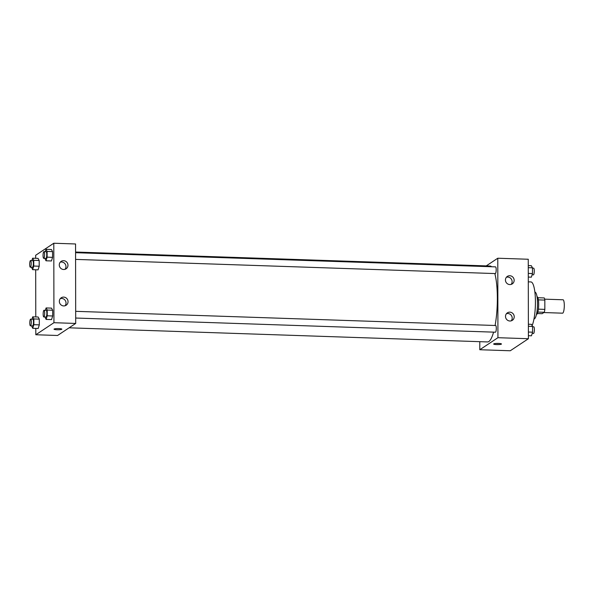 <?xml version="1.0" encoding="UTF-8"?>
<svg xmlns="http://www.w3.org/2000/svg" width="594" height="594" viewBox="0 0 594 594"><rect width="100%" height="100%" fill="white"/><g stroke="black" fill="none" stroke-linecap="round" stroke-linejoin="round"><path stroke-width="0.89" d="M543.889 312.548L562.57 313.179A6.705 1.492 -88.1 0 0 562.808 313.097A6.705 1.492 -88.1 0 0 564.3 305.999A6.705 1.492 -88.1 0 0 563.023 299.777L544.653 299.161M538.387 299.866L544.832 300.081A8.65 1.931 -88.1 0 0 544.253 297.936L537.867 297.72M544.832 300.081L544.846 309.377A8.65 1.931 -88.1 0 1 544.275 312.288L542.159 313.691L537.332 313.535M538.387 309.155L544.846 309.377M537.845 312.073L544.275 312.288M537.028 296.673A8.932 1.99 91.9 0 1 538.691 304.262A8.932 1.99 91.9 0 1 536.427 314.523M534.89 292.122L534.949 292.129A13.402 2.992 91.9 0 1 537.518 303.519A13.402 2.992 91.9 0 1 534.051 318.919L533.984 318.919M528.296 281.846L530.939 281.935A23.456 5.235 91.9 0 1 535.432 301.863A23.456 5.235 91.9 0 1 532.135 325.631M486.241 265.897L497.787 258.227L528.259 259.251L528.4 338.721L510.268 350.764L479.796 349.732L479.789 341.676M498.448 343.421A3.913 0.601 -0.1 0 1 501.477 344A3.913 0.601 -0.1 0 1 497.572 344.609A3.913 0.601 -0.1 0 1 493.659 344.015A3.913 0.601 -0.1 0 1 498.448 343.421M497.787 258.227L497.928 337.696L528.4 338.721M497.928 337.696L479.796 349.732M496.116 343.458A3.913 0.601 179.9 0 0 499.019 343.451M505.442 280.004A4.47 4.299 -123.6 0 1 513.379 277.769A4.47 4.299 -123.6 0 1 507.781 283.991A4.47 4.299 -123.6 0 1 505.442 280.004M505.509 316.431A4.47 4.299 -123.6 0 1 513.446 314.196A4.47 4.299 -123.6 0 1 507.84 320.418A4.47 4.299 -123.6 0 1 505.509 316.431M511.159 284.392A4.47 4.299 56.4 0 0 506.415 277.25M511.226 320.819A4.47 4.299 56.4 0 0 506.482 313.677M75.587 259.4L495.314 273.574A3.349 0.75 -88.1 0 0 495.433 273.537A3.349 0.75 -88.1 0 0 496.183 269.98A3.349 0.75 -88.1 0 0 495.545 266.877L75.579 252.695M75.69 318.035L495.418 332.202A3.349 0.75 -88.1 0 0 495.537 332.165A3.349 0.75 -88.1 0 0 496.287 328.616A3.349 0.75 -88.1 0 0 495.648 325.505L75.683 311.33M69.119 327.814L487.511 341.936A37.979 8.472 -88.1 0 0 488.862 341.505A37.979 8.472 -88.1 0 0 493.569 332.143M495.084 325.49A37.979 8.472 -88.1 0 0 494.839 273.552M491.632 266.743A37.979 8.472 -88.1 0 0 490.072 266.023L75.579 252.034M75.698 323.44L75.564 243.971L53.794 243.236L53.935 322.705L75.698 323.44L57.573 335.484L35.811 334.749L35.796 328.4M63.625 260.677A4.47 4.299 -123.6 0 1 66.097 268.815A4.47 4.299 -123.6 0 1 59.274 264.946A4.47 4.299 -123.6 0 1 63.625 260.677M63.699 305.932A4.47 4.299 -123.6 0 1 61.219 297.794A4.47 4.299 -123.6 0 1 67.278 299.138A4.47 4.299 -123.6 0 1 63.699 305.932M38.157 317.01L39.293 319.127L38.157 317.01L32.715 316.832L33.851 318.948L33.865 324.68L32.737 328.304L31.593 325.883M39.308 324.866L39.293 319.127L39.308 324.866L38.179 328.482L39.308 324.866L33.865 324.68M38.053 258.383L39.189 260.499L38.053 258.383L32.611 258.197L33.754 260.313L33.761 266.045L32.633 269.669L31.497 267.248M39.204 266.231L39.189 260.499L39.204 266.231L38.075 269.854L39.204 266.231L33.761 266.045M51.426 249.502L52.569 251.611L51.426 249.502L45.99 249.317L47.126 251.433L47.134 257.165L46.005 260.788L44.869 258.368M52.576 257.351L52.569 251.611L52.576 257.351L51.448 260.966L52.576 257.351L47.134 257.165M53.935 322.705L35.811 334.749M35.677 258.301L35.67 255.279L53.794 243.236M35.774 316.936L35.692 269.773M51.552 319.602L52.68 315.978L52.673 310.246L51.53 308.13L52.673 310.246L52.68 315.978L51.552 319.602L46.109 319.416L44.973 316.996M64.991 269.334A4.47 4.299 56.4 0 0 60.246 262.184M65.058 305.754A4.47 4.299 56.4 0 0 60.313 298.611M54.121 329.039A3.913 0.601 -0.1 0 1 58.375 328.571A3.913 0.601 -0.1 0 1 61.843 329.158A3.913 0.601 -0.1 0 1 57.93 329.767A3.913 0.601 -0.1 0 1 54.024 329.173A3.913 0.601 -0.1 0 1 54.121 329.039M54.024 329.173A3.913 0.601 179.9 0 0 57.93 329.767A3.913 0.601 179.9 0 0 61.843 329.158M31.979 319.186L32.715 316.832M30.435 325.839L32.611 325.913A3.349 0.75 -88.1 0 0 32.729 325.876A3.349 0.75 -88.1 0 0 33.479 322.327A3.349 0.75 -88.1 0 0 32.841 319.216L30.665 319.141A3.349 0.75 -88.1 0 0 29.804 322.468A3.349 0.75 -88.1 0 0 30.435 325.839A3.349 0.75 -88.1 0 0 30.554 325.802A3.349 0.75 -88.1 0 0 31.304 322.252A3.349 0.75 -88.1 0 0 30.665 319.141M33.851 318.948L39.293 319.127M32.737 328.304L38.179 328.482M31.876 260.558L32.611 258.197M30.331 267.211L32.507 267.285A3.349 0.75 -88.1 0 0 32.625 267.248A3.349 0.75 -88.1 0 0 33.375 263.691A3.349 0.75 -88.1 0 0 32.737 260.588L30.561 260.514A3.349 0.75 -88.1 0 0 29.7 263.833A3.349 0.75 -88.1 0 0 30.331 267.211A3.349 0.75 -88.1 0 0 30.45 267.174A3.349 0.75 -88.1 0 0 31.2 263.617A3.349 0.75 -88.1 0 0 30.561 260.514M33.754 260.313L39.189 260.499M32.633 269.669L38.075 269.854M45.352 310.306L46.087 307.944L47.23 310.061L47.238 315.8L46.109 319.416M43.808 316.958L45.99 317.033A3.349 0.75 -88.1 0 0 46.109 316.996A3.349 0.75 -88.1 0 0 46.852 313.446A3.349 0.75 -88.1 0 0 46.213 310.335L44.038 310.261A3.349 0.75 -88.1 0 0 43.176 313.587A3.349 0.75 -88.1 0 0 43.808 316.958A3.349 0.75 -88.1 0 0 43.926 316.921A3.349 0.75 -88.1 0 0 44.676 313.372A3.349 0.75 -88.1 0 0 44.038 310.261M46.087 307.944L51.53 308.13M47.23 310.061L52.673 310.246M47.238 315.8L52.68 315.978M45.255 251.67L45.99 249.317M43.711 258.323L45.886 258.397A3.349 0.75 -88.1 0 0 46.005 258.36A3.349 0.75 -88.1 0 0 46.748 254.811A3.349 0.75 -88.1 0 0 46.109 251.7L43.934 251.626A3.349 0.75 -88.1 0 0 43.072 254.952A3.349 0.75 -88.1 0 0 43.711 258.323A3.349 0.75 -88.1 0 0 43.83 258.286A3.349 0.75 -88.1 0 0 44.572 254.737A3.349 0.75 -88.1 0 0 43.934 251.626M47.126 251.433L52.569 251.611M46.005 260.788L51.448 260.966M528.37 324.227L531.437 324.331L532.573 326.448L532.58 332.18L531.452 335.803L528.393 335.699M528.378 326.306L532.573 326.448M528.385 332.039L532.58 332.18M532.187 333.442L533.509 333.486A3.349 0.75 -88.1 0 0 533.627 333.449A3.349 0.75 -88.1 0 0 534.377 329.9A3.349 0.75 -88.1 0 0 533.731 326.789L532.573 326.752M528.274 265.6L531.333 265.696L532.469 267.812L532.476 273.552L531.355 277.168L528.289 277.064M528.274 267.671L532.469 267.812M528.281 273.411L532.476 273.552M532.083 274.814L533.405 274.859A3.349 0.75 -88.1 0 0 533.523 274.822A3.349 0.75 -88.1 0 0 534.273 271.272A3.349 0.75 -88.1 0 0 533.635 268.161L532.469 268.117"/></g></svg>

